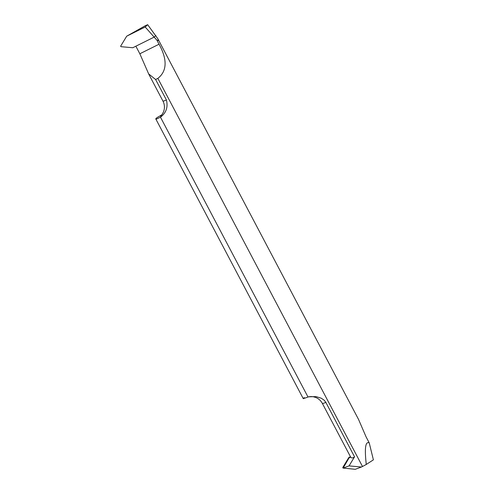 <?xml version="1.0" encoding="UTF-8"?>
<svg xmlns="http://www.w3.org/2000/svg" width="494" height="494" viewBox="0 0 494 494"><rect width="100%" height="100%" fill="white"/><g stroke="black" fill="none" stroke-linecap="round" stroke-linejoin="round"><path stroke-width="0.74" d="M147.675 24.7A19.606 1.13 152.2 0 0 145.347 25.694L126.699 36.192L145.18 27.003L147.675 24.7L157.821 38.717L158.321 40.607L156.919 40.199L159.037 44.225C165.373 55.618 169.146 69.512 157.864 78.379L155.61 79.497L148.663 73.921L139.839 53.772L159.037 44.225M139.839 53.772L135.856 46.208L154.165 37.106L145.18 27.003L154.165 37.106L132.781 47.739L120.913 46.671L120.647 46.17L126.699 36.192L120.647 46.17L120.913 46.671L132.781 47.739L154.165 37.106L155.851 35.549L154.165 37.106L156.919 40.199M366.276 464.453C364.449 448.268 365.437 441.08 369.228 442.89L373.396 459.846L366.276 464.453A19.606 1.13 -27.8 0 1 362.491 466.497L157.864 78.379M157.821 38.717L358.527 419.387L366.029 436.752L369.228 442.89M155.61 79.497L166.416 99.992C168.176 107.118 166.194 112.854 160.476 117.195L308.009 397.015L308.769 396.824C310.473 396.491 312.183 396.515 313.894 396.898L316.08 397.614C318.828 398.831 320.927 400.776 322.378 403.456A21.242 1.223 152.2 0 0 325.849 402.394L324.218 400.245L321.304 398.238L315.981 396.589L308.769 396.824M325.849 402.394L354.55 456.827C352.827 458.148 351.555 458.265 350.734 457.178L349.165 457.759L343.139 468.077L349.054 465.891L354.55 456.827M362.491 466.497L361.46 467.009L349.054 465.891M343.139 468.077L355.248 469.3L361.46 467.009M343.04 467.972L342.774 467.472L348.826 457.493L350.45 456.684M348.826 457.493L349.165 457.759M322.378 403.456L350.684 457.135A21.242 1.223 -27.8 0 0 350.734 457.178M304.415 397.627C302.013 399.01 303.211 398.806 308.009 397.015M160.476 117.195L156.697 118.986L155.764 118.832L156.839 117.72L161.828 114.824M145.18 27.003L126.699 36.192M343.114 467.732L342.774 467.472M148.645 73.927L162.946 101.06A21.242 1.223 -27.8 0 0 166.416 99.992M342.867 467.904L343.219 468.176M162.946 101.06C164.329 103.759 164.749 106.581 164.206 109.526L163.57 111.737C162.353 114.194 161.347 115.676 160.556 116.189L160.569 116.176M303.285 398.689L155.727 118.813"/></g></svg>

